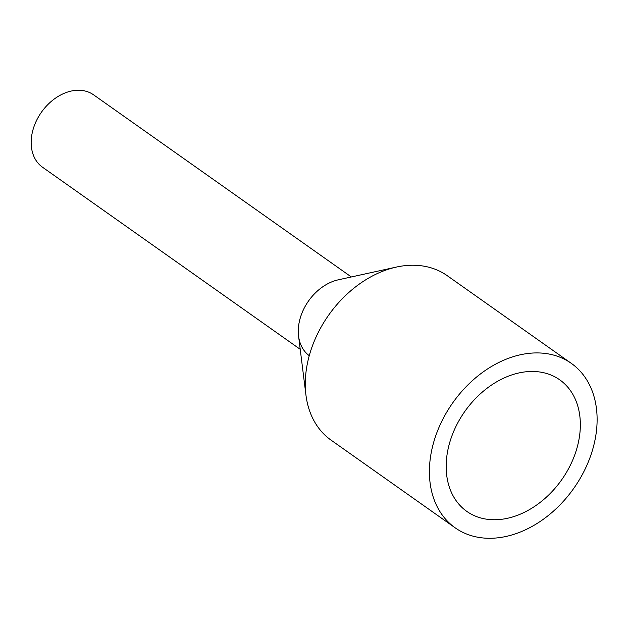 <?xml version="1.0" encoding="UTF-8"?>
<svg xmlns="http://www.w3.org/2000/svg" width="628" height="628" viewBox="0 0 628 628"><rect width="100%" height="100%" fill="white"/><g stroke="black" fill="none" stroke-linecap="round" stroke-linejoin="round"><path stroke-width="0.94" d="M300.215 349.309L42.5 167.205A44.298 32.601 -54.8 0 1 49.314 103.157A44.298 32.601 -54.8 0 1 93.627 94.859L351.342 276.956M309.251 355.684A44.298 32.601 -54.8 0 1 316.434 291.902A44.298 32.601 125.2 0 0 298.567 336.113L305.946 395.059A100.668 74.104 125.2 0 0 331.066 440.134L455.167 527.818A100.668 74.104 -54.8 0 1 470.655 382.248A100.668 74.104 -54.8 0 1 571.354 363.392A100.668 74.104 -54.8 0 1 555.866 508.955A100.668 74.104 -54.8 0 1 455.167 527.818M571.354 363.392L447.254 275.7A100.668 74.104 125.2 0 0 396.378 267.073A100.668 74.104 125.2 0 0 346.554 294.563A100.668 74.104 125.2 0 0 305.946 395.059M396.378 267.073L338.359 279.805A44.298 32.601 125.2 0 0 316.434 291.902M547.341 496.285A80.533 59.283 -54.8 0 1 466.785 511.38A80.533 59.283 -54.8 0 1 479.172 394.926A80.533 59.283 -54.8 0 1 559.736 379.83A80.533 59.283 -54.8 0 1 547.341 496.285"/></g></svg>
